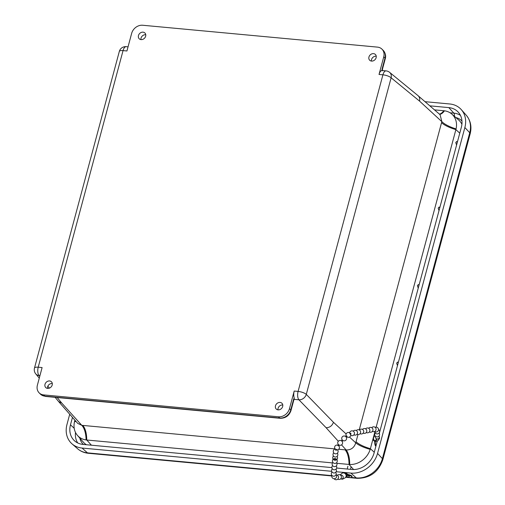 <?xml version="1.0" encoding="UTF-8"?>
<svg xmlns="http://www.w3.org/2000/svg" width="505" height="505" viewBox="0 0 505 505"><rect width="100%" height="100%" fill="white"/><g stroke="black" fill="none" stroke-linecap="round" stroke-linejoin="round"><path stroke-width="0.76" d="M456.577 145.074L455.762 142.568L456.684 141.469L457.334 142.252M397.467 365.67L396.652 363.164L397.574 362.066L398.224 362.855M418.235 288.166L417.42 285.66L418.342 284.561L418.992 285.344M439.003 210.654L438.188 208.148L439.11 207.05L439.76 207.833M145.756 34.763A3.996 3.333 -45.2 0 0 140.958 39.592M141.059 39.605A4.053 3.384 134.8 0 1 139.228 38.79A4.053 3.384 134.8 0 1 139.658 33.5A4.053 3.384 134.8 0 1 144.941 33.04A4.053 3.384 134.8 0 1 145.181 37.332A4.053 3.384 134.8 0 1 141.059 39.605M52.299 383.554A3.996 3.333 -45.2 0 0 47.502 388.383M47.603 388.389A4.053 3.384 134.8 0 1 45.772 387.581A4.053 3.384 134.8 0 1 46.201 382.291A4.053 3.384 134.8 0 1 51.485 381.824A4.053 3.384 134.8 0 1 51.725 386.117A4.053 3.384 134.8 0 1 47.603 388.389M282.781 405.023A3.996 3.333 -45.2 0 0 277.984 409.852M278.085 409.864A4.053 3.384 134.8 0 1 276.254 409.05A4.053 3.384 134.8 0 1 276.683 403.76A4.053 3.384 134.8 0 1 281.967 403.299A4.053 3.384 134.8 0 1 282.207 407.592A4.053 3.384 134.8 0 1 278.085 409.864M376.238 56.238A3.996 3.333 -45.2 0 0 371.44 61.067M371.541 61.08A4.053 3.384 134.8 0 1 369.71 60.265A4.053 3.384 134.8 0 1 370.14 54.976A4.053 3.384 134.8 0 1 375.43 54.515A4.053 3.384 134.8 0 1 375.663 58.801A4.053 3.384 134.8 0 1 371.541 61.08M357.982 434.559L356.044 441.774A45.684 22.233 94.4 0 0 355.766 442.847C354.213 447.714 350.994 450.088 346.127 449.955A19.493 8.459 -84.1 0 1 349.687 464.486A18.868 15.731 134.8 0 1 349.018 464.436L336.854 463.306M332.511 462.902L86.74 440.006A18.868 15.731 134.8 0 1 86.077 439.931A19.493 9.273 94.7 0 0 81.791 425.33L77.694 423.367L58.561 401.488L61.774 403.091L57.172 397.517M434.489 109.869L443.794 110.734A18.868 15.731 134.8 0 1 444.457 110.81A18.868 15.731 134.8 0 1 451.779 114.035A18.868 15.731 134.8 0 1 456.059 128.914A18.868 15.731 134.8 0 1 455.889 129.602L376.162 427.135M86.387 444.735A19.493 16.255 134.8 0 1 83.35 442.146L77.454 435.405A18.868 15.731 134.8 0 1 74.481 421.827A19.493 5.669 -165.7 0 0 75.946 421.366M451.779 114.035L458.559 119.893A19.493 16.255 134.8 0 1 461.917 124.255M379.028 74.462L382.916 74.822L298.089 391.419A6.496 2.954 -84.7 0 0 298.935 399.802L294.169 399.36L294.238 397.972A6.496 2.954 -84.7 0 1 294.2 391.053L289.485 408.64A9.746 8.13 134.8 0 1 278.444 416.783L43.638 394.904A9.746 8.13 134.8 0 1 39.169 392.877A9.746 8.13 134.8 0 1 37.395 385.157L42.104 367.571L38.216 367.204L123.05 50.614L126.938 50.973L131.647 33.387A9.746 8.13 134.8 0 1 142.688 25.25L377.494 47.123A9.746 8.13 134.8 0 1 381.969 49.155A9.746 8.13 134.8 0 1 383.743 56.876L379.028 74.462A6.496 2.954 -84.7 0 1 381.976 70.517L382.19 70.851M294.169 399.36L293.708 400.421A3.251 1.016 -165 0 0 293.455 399.846L290.76 409.909L289.485 408.64M55.121 397.328L58.561 401.488M439.678 114.345A19.493 8.446 95.8 0 0 444.457 110.81M338.318 441.282L326.11 427.722C329.67 427.659 332.12 425.848 333.464 422.3L306.289 394.386L391.123 77.789L419.535 101.088C420.034 98.866 419.554 97.074 418.102 95.71L440.095 114.711L441.837 121.636A19.493 6.496 -164.2 0 0 456.059 128.914M374.83 432.103L370.386 448.686A18.868 15.731 134.8 0 1 370.19 449.374A18.868 15.731 134.8 0 1 349.687 464.486M74.481 421.827A18.868 15.731 134.8 0 1 74.652 421.132L74.904 420.179M349.492 437.065L355.766 442.847A19.493 5.688 -165.8 0 0 370.19 449.374M86.077 439.931A18.868 15.731 134.8 0 1 77.454 435.405M418.102 95.71L389.582 72.329A6.496 6.496 0 0 0 386.066 70.883A6.496 2.954 -84.7 0 0 382.916 74.822A6.496 2.033 15 0 1 391.123 77.789A6.496 5.378 -50.7 0 0 389.582 72.329M429.831 105.842L448.806 107.609A19.594 16.343 134.8 0 1 458.388 112.312A19.594 16.343 134.8 0 1 461.362 127.21L379.331 433.359M377.222 441.225L374.041 453.105A19.594 16.343 134.8 0 1 351.846 469.467L336.646 468.047M425.008 101.675L449.778 103.98A23.552 19.638 134.8 0 1 461.299 109.636A23.552 19.638 134.8 0 1 464.865 127.531L377.544 453.427A23.552 19.638 134.8 0 1 350.874 473.09L336.172 471.72M331.873 467.605L83.035 444.419A19.594 16.343 134.8 0 1 74.671 440.928A19.594 16.343 134.8 0 1 70.473 424.819L72.468 417.389M331.697 471.304L82.062 448.049A23.552 19.638 134.8 0 1 72.007 443.851A23.552 19.638 134.8 0 1 66.969 424.497L69.715 414.245M346.424 476.638L347.49 476.903L346.544 476.183M346.922 475.363A2.437 0.574 12.2 0 1 349.542 476.512M346.177 476.954A4.873 1.155 -167.8 0 0 351.922 477.029L352.035 476.493A4.873 1.155 -167.8 0 0 347.56 474.34L346.417 473.128M351.922 477.029A4.873 1.155 -167.8 0 0 347.44 474.877L347.56 474.34M345.912 476.954L346.077 476.512M347.44 474.877L345.243 477.787A2.765 2.525 -123.7 0 0 342.213 473.185L340.042 474.851M346.26 476.512L347.257 474.353L346.285 473.059L343.23 472.655L342.352 473.116M346.146 473.393L345.426 473.873M345.635 474.138L347.257 474.353M345.401 473.848L346.159 473.116M340.717 478.765A1.951 1.78 -123.7 0 0 343.211 477.168A1.951 1.78 -123.7 0 0 340.641 475.255M377.014 438.725L375.651 441.124A2.765 2.664 40.6 0 0 377.809 440.751L374.805 441.572A4.873 1.824 96.6 0 0 375.897 446.174M375.322 441.635A4.873 1.824 96.6 0 0 375.979 445.858M376.78 441.162L377.147 441.048M374.805 441.572L373.321 440.209L374.773 441.338L376.301 441.206M373.649 440.177L373.921 439.861M373.719 440.404L373.769 440.032M374.773 441.338L374.887 440.808M373.321 440.209L373.504 438.327A2.765 2.664 40.6 0 0 373.87 439.773L373.321 440.209M375.051 435.682L373.921 436.976A2.765 2.664 40.6 0 0 373.504 438.327M377.809 440.751A2.765 2.664 40.6 0 0 378.075 440.543L379.558 438.359L379.116 435.929M375.651 441.124L376.951 439.034A1.951 1.881 40.6 0 0 378.927 436.15M375.6 436.339A1.951 1.881 40.6 0 0 376.629 438.927L375.196 440.972A2.765 2.664 40.6 0 1 373.87 439.773M336.683 449.425L336.437 450.151L335.661 450.233L335.806 449.04M338.565 444.703L339.126 445.025L338.52 445.921L337.719 445.391L338.363 444.432L338.565 444.703M345.515 436.484L346.727 435.878L346.998 436.497L346.184 437.178L345.811 436.642M349.757 433.555L350.906 433.315L350.887 434.098L350.217 434.395M334.682 458.774L335.49 459.152L334.682 458.774M334.727 459.361L335.269 459.436M335.49 459.152L335.434 459.79L334.499 459.645L334.556 459.007M342.201 439.874L342.87 440.493M342.106 441.383L341.399 440.77M91.418 445.202L86.74 440.006A19.493 8.869 95.3 0 0 82.814 425.418A45.684 15.737 -163.9 0 0 81.791 425.33L61.774 403.091M341.55 444.873L346.127 449.955A45.677 15.737 -163.9 0 0 345.092 449.854L338.722 449.261M335.055 448.92L82.814 425.418M345.092 449.854A19.493 8.869 -84.7 0 1 349.018 464.436L353.607 469.536M439.451 114.149A19.493 8.869 95.3 0 0 443.794 110.734M383.743 56.876L385.012 58.138L382.317 68.2A4.886 2.222 95.3 0 0 381.976 70.517M382.317 68.2A3.251 1.016 15 0 1 382.575 68.768L382.342 70.631M326.11 427.722L298.935 399.802A6.496 5.22 -44.2 0 0 306.289 394.386A6.496 2.033 -165 0 0 298.089 391.419L294.2 391.053M294.238 397.972A4.886 2.222 95.3 0 0 293.455 399.846M39.737 376.408L39.068 375.594A6.496 2.954 95.3 0 1 38.216 367.204A6.496 2.033 -165 0 0 34.485 368.05L119.313 51.459A6.496 2.033 15 0 1 123.05 50.614A6.496 2.954 95.3 0 1 126.193 46.668L128.043 46.845M49.402 388.111L47.83 386.211M39.276 378.138L35.748 373.87A6.496 5.448 -39.5 0 0 39.068 375.594L39.933 375.676M45.412 396.425A3.251 1.477 -84.7 0 1 44.913 396.166A9.746 8.13 134.8 0 1 40.438 394.14L45.412 396.425L280.212 418.298A3.251 1.477 -84.7 0 1 279.719 418.045L44.913 396.166L43.638 394.904M278.444 416.783L279.719 418.045A9.746 8.13 134.8 0 0 290.76 409.909A3.251 1.016 15 0 1 291.013 410.477L293.708 400.421M385.271 58.713A3.251 1.016 -165 0 0 385.012 58.138A9.746 8.13 134.8 0 0 383.238 50.418C385.473 53.126 386.155 55.891 385.271 58.713L382.575 68.768M419.535 101.088L441.837 121.636A45.677 22.233 94.4 0 0 441.547 122.696A19.493 6.092 -165 0 0 455.889 129.602L459.765 133.175M441.547 122.696L359.225 429.919M356.044 441.774A19.493 6.092 -165 0 0 370.386 448.686L374.268 452.259M74.652 421.132A19.493 6.092 -165 0 0 75.516 420.88M346.133 433.965L333.464 422.3M460.44 115.367A19.139 15.958 -45.2 0 0 453.825 113.126A3.251 1.477 -84.7 0 1 454.437 116.333M455.889 117.583A15.895 13.25 134.8 0 1 461.974 121.08M448.806 107.609L453.825 113.126L450.062 112.779M83.464 444.463A15.895 13.25 134.8 0 1 79.872 438.176M75.516 432.488A19.139 15.958 -45.2 0 0 77.732 442.961M464.865 127.531L469.732 132.739A6.496 2.033 15 0 1 470.161 133.8C471.935 126.723 470.622 120.525 466.229 115.197A23.079 19.247 134.8 0 1 469.732 132.739L382.405 458.635A6.496 2.033 15 0 1 382.834 459.695L470.161 133.8M377.544 453.427L382.405 458.635A23.079 19.247 134.8 0 1 356.265 477.907A6.496 2.954 95.3 0 0 357.174 478.33C369.881 478.292 378.434 472.08 382.834 459.695M77.606 448.749C80.661 451.375 84.247 452.884 88.362 453.282A6.496 2.954 -84.7 0 1 87.453 452.859A23.079 19.247 134.8 0 1 77.606 448.749L72.007 443.851M350.874 473.09L356.265 477.907L351.253 477.44M331.861 475.634L87.453 452.859L82.062 448.049M70.473 424.819L74.203 428.284M293.474 399.764L294.137 399.386M47.748 388.402L47.47 388.061M291.013 410.477C289.169 415.684 285.571 418.291 280.212 418.298M39.169 392.877L40.438 394.14M383.238 50.418L381.969 49.155M382.152 70.517L386.066 70.883M126.193 46.668A6.496 6.496 0 0 0 119.313 51.459M34.485 368.05A6.496 6.496 0 0 0 35.748 373.87M88.362 453.282L331.791 475.962M345.912 477.282L357.174 478.33M466.229 115.197L461.299 109.636M347.913 466.21L347.213 469.031M351.07 466.999L350.483 469.334M347.49 476.903L348.778 476.973M343.223 472.648L346.297 473.059M340.566 478.904L342.523 479.226L345.269 477.768M373.315 440.177L373.441 439.331M342.182 439.849L341.38 440.751A2.437 2.437 0 0 0 338.483 444.627A2.437 2.437 0 0 0 341.797 444.684A2.437 2.437 0 0 0 342.106 441.389L342.895 440.505A2.437 2.437 0 0 0 346.14 439.842A2.437 2.437 0 0 0 345.717 436.554A2.437 2.437 0 0 0 342.182 439.855M374.754 431.611A2.437 2.437 0 0 0 378.491 433.549A2.437 2.437 0 0 0 378.529 429.452M375.247 432.962A2.437 2.437 0 0 0 377.904 436.793A2.437 2.437 0 0 0 379.103 433M376.156 439.773A2.437 2.437 0 0 0 376.484 439.88M372.438 431.371A2.437 2.437 0 0 0 375.777 428.07A2.437 2.437 0 0 0 371.756 427.703M374.59 431.491A2.437 2.437 0 0 0 378.523 429.774A2.437 2.437 0 0 0 375.146 427.331M350.773 435.373A2.437 2.437 0 0 0 354.453 433.063A2.437 2.437 0 0 0 349.637 432.804M353.917 434.83A2.437 2.437 0 0 0 357.212 431.466A2.437 2.437 0 0 0 353.229 431.163M357.003 434.249A2.437 2.437 0 0 0 360.299 430.891A2.437 2.437 0 0 0 356.315 430.588M360.09 433.675A2.437 2.437 0 0 0 363.392 430.31A2.437 2.437 0 0 0 359.409 430.014M363.177 433.094A2.437 2.437 0 0 0 366.478 429.736A2.437 2.437 0 0 0 362.495 429.433M366.264 432.52A2.437 2.437 0 0 0 369.565 429.162A2.437 2.437 0 0 0 365.582 428.859M369.357 431.945A2.437 2.437 0 0 0 372.652 428.581A2.437 2.437 0 0 0 368.669 428.278M346.752 436.705A2.437 2.437 0 0 0 350.483 433.662A2.437 2.437 0 0 0 347.251 432.741A2.437 2.437 0 0 0 346.177 435.929M335.15 449.04A2.437 2.437 0 0 0 333.281 451.06A2.437 2.437 0 0 0 336.343 453.768A2.437 2.437 0 0 0 337.58 449.873M337.845 445.195A2.437 2.437 0 0 0 335.73 449.551A2.437 2.437 0 0 0 338.975 448.977A2.437 2.437 0 0 0 338.672 445.694M332.056 472.005A2.437 2.437 0 0 0 334.449 476.095A2.437 2.437 0 0 0 335.711 472.327M332.334 468.81A2.437 2.437 0 0 0 334.676 472.914A2.437 2.437 0 0 0 335.989 469.132M332.612 465.623A2.437 2.437 0 0 0 334.954 469.726A2.437 2.437 0 0 0 336.267 465.938M332.89 462.428A2.437 2.437 0 0 0 335.232 466.532A2.437 2.437 0 0 0 336.545 462.75M332.429 460.781A2.437 2.437 0 0 0 335.888 463.199A2.437 2.437 0 0 0 336.254 458.994A2.437 2.437 0 0 0 332.429 460.781M333.445 456.047A2.437 2.437 0 0 0 335.787 460.15A2.437 2.437 0 0 0 337.106 456.362M333.723 452.852A2.437 2.437 0 0 0 336.065 456.956A2.437 2.437 0 0 0 337.384 453.174M334.114 478.734A2.437 2.437 0 0 0 338.533 477.465A2.437 2.437 0 0 0 336.191 474.889M331.943 475.401A2.437 2.437 0 0 0 335.699 478.222A2.437 2.437 0 0 0 336.008 474.656M337.731 479.138A2.437 2.437 0 0 0 341.203 476.038A2.437 2.437 0 0 0 337.365 475.237"/></g></svg>
